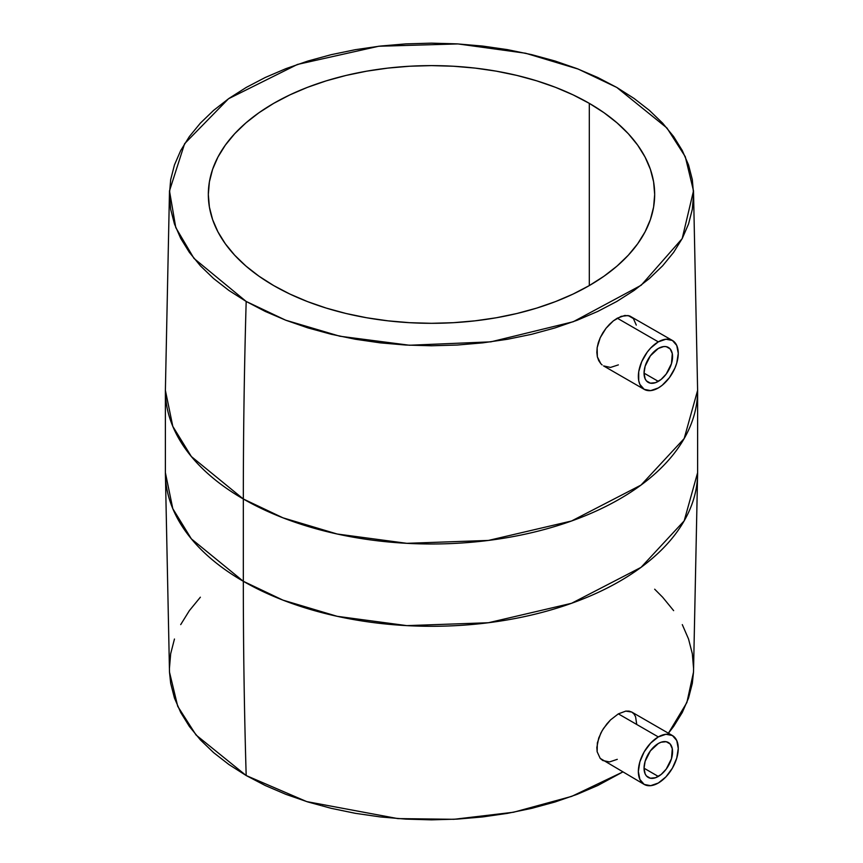 <?xml version="1.0" encoding="UTF-8"?>
<svg xmlns="http://www.w3.org/2000/svg" width="863" height="863" viewBox="0 0 863 863"><rect width="100%" height="100%" fill="white"/><g stroke="black" fill="none" stroke-linecap="round" stroke-linejoin="round"><path stroke-width="1.29" d="M658.307 743.518A20.162 11.64 -60 0 1 668.383 742.514A20.162 11.64 -60 0 1 671.479 758.674A20.162 11.64 -60 0 1 658.307 776.441L644.046 768.21L658.307 776.441A20.162 11.64 -60 0 1 648.221 777.434A20.162 11.64 -60 0 1 645.136 761.285A20.162 11.64 -60 0 1 658.307 743.518L661.09 742.223L666.225 741.716L670.163 743.992L672.288 748.696L671.479 758.674L666.225 769.095L661.09 774.51L655.524 777.725L650.389 778.232L646.452 775.966L645.136 773.874L644.046 768.21L645.136 761.285L650.389 750.864L658.307 743.518M617.282 759.332L609.526 761.932L602.806 760.53L600.206 758.394L644.197 784.424A28.22 16.3 -60 0 1 639.871 761.802A28.22 16.3 -60 0 1 658.307 736.926L618.35 713.863L610.519 719.915L606.862 723.917L602.126 730.713L598.717 738.005L596.829 747.498L597.142 751.749L600.206 758.394L597.142 751.749L597.358 742.87L600.81 733.129L603.582 728.361L610.519 719.915L618.35 713.863L625.794 711.101L629.03 711.112L631.792 712.072L633.992 713.971L635.578 716.732L636.743 724.456M658.307 783.021A28.22 16.3 -60 0 1 644.197 784.424L650.67 785.675L658.307 783.021L665.945 776.862L672.417 768.124L676.743 758.145L678.264 748.458L676.743 740.508L672.417 735.535A28.22 16.3 -60 0 1 676.743 758.145A28.22 16.3 -60 0 1 658.307 783.021M658.307 348.458A20.162 11.64 -60 0 1 668.383 347.455A20.162 11.64 -60 0 1 671.479 363.614A20.162 11.64 -60 0 1 658.307 381.37L644.046 373.14L658.307 381.37A20.162 11.64 -60 0 1 648.221 382.374A20.162 11.64 -60 0 1 645.136 366.214A20.162 11.64 -60 0 1 658.307 348.458L650.389 355.804L645.136 366.214L644.046 373.14L645.136 378.814L646.452 380.907L650.389 383.172L655.524 382.665L661.09 379.45L666.225 374.024L671.479 363.614L672.288 353.625L670.163 348.922L666.225 346.656L663.766 346.559L658.307 348.458M602.115 364.909L600.81 363.69L602.115 364.909M598.717 360.626L600.81 363.69L597.358 356.84L598.717 360.626M596.829 352.482L597.358 356.84L597.142 347.735L596.829 352.482M598.286 342.74L597.142 347.735L600.206 337.746L598.286 342.74M602.806 332.87L600.206 337.746L605.966 328.339L602.806 332.87M609.526 324.283L605.966 328.339L613.366 320.853L609.526 324.283M672.417 340.475L676.743 345.448L678.264 353.388L676.743 363.086L674.898 368.134L669.397 377.67L662.201 385.265L658.307 387.962L650.67 390.615L644.197 389.353L639.871 384.38L638.728 380.712L638.728 371.716L641.716 361.694L647.218 352.158L650.67 348.037L658.307 341.867L665.945 339.213L672.417 340.475L629.645 315.934L624.812 315.459L617.282 318.188L658.307 341.867A28.22 16.3 -60 0 1 672.417 340.475A28.22 16.3 -60 0 1 676.743 363.086A28.22 16.3 -60 0 1 658.307 387.962A28.22 16.3 -60 0 1 644.197 389.353A28.22 16.3 -60 0 1 639.871 366.743A28.22 16.3 -60 0 1 658.307 341.867L617.282 318.188L613.366 320.853L621.155 316.354L628.145 315.534L633.399 318.566L636.29 325.103M589.31 103.355L589.31 285.577L604.014 276.203L617.067 266.052L628.318 255.2L637.681 243.776L645.06 231.867L650.389 219.601L653.604 207.088L654.672 194.466L653.604 181.834L650.389 169.321L645.06 157.055L637.681 145.157L628.318 133.722L617.067 122.88L604.014 112.719L589.31 103.355L573.086 94.865L555.492 87.325L536.7 80.831L516.905 75.426L496.279 71.165L475.038 68.091L453.377 66.235L431.5 65.61L409.623 66.235L387.962 68.091L366.721 71.165L346.095 75.426L326.3 80.831L307.508 87.325L289.914 94.865L273.69 103.355L258.986 112.719L245.933 122.88L234.682 133.722L225.319 145.157L217.94 157.055L212.611 169.321L209.396 181.834L208.328 194.466A223.172 128.846 180 0 1 346.095 75.426A223.172 128.846 180 0 1 589.31 103.355A223.172 128.846 180 0 1 654.672 194.466A223.172 128.846 180 0 1 516.905 313.506A223.172 128.846 180 0 1 273.69 285.577A223.172 128.846 180 0 1 208.328 194.466L209.396 207.088L212.611 219.601L217.94 231.867L225.319 243.776L234.682 255.2L245.933 266.052L258.986 276.203L273.69 285.577L289.914 294.067L307.508 301.597L326.3 308.102L346.095 313.506L366.721 317.767L387.962 320.831L409.623 322.686L431.5 323.312L453.377 322.686L475.038 320.831L496.279 317.767L516.905 313.506L536.7 308.102L555.492 301.597L573.086 294.067L589.31 285.577L589.31 103.355M169.482 672.007L170.68 683.367L174.455 698.059L180.701 712.46L189.364 726.441L200.367 739.861L213.582 752.601L228.911 764.532L246.182 775.535L306.678 801.587L397.8 818.599L453.916 819.3L513.528 812.245L571.727 796.366L622.708 772.018L597.768 785.503L577.11 794.348L555.049 801.986L531.791 808.329L507.584 813.334L482.633 816.937L457.185 819.116L431.5 819.85L405.815 819.116L380.367 816.937L355.416 813.334L331.209 808.329L307.951 801.986L285.89 794.348L265.232 785.503L246.182 775.535A7139.275 4121.882 -60 0 1 243.323 581.295A7139.275 4121.882 120 0 0 246.182 775.535L196.063 735.017L177.724 706.333L169.493 672.137L165.383 472.654A266.117 153.636 0 0 0 243.323 581.295A266.117 153.636 0 0 0 533.334 614.596A266.117 153.636 0 0 0 697.617 472.654L684.176 520.864L641.036 567.369L571.543 603.302L488.415 622.741L406.84 625.632L337.174 616.311L282.978 600.141L243.323 581.295L243.323 498.987L243.323 581.295L191.37 538.868L172.794 508.663L165.383 472.654L165.383 390.346L172.794 426.354L191.37 456.559L243.323 498.987L282.978 517.832L337.174 534.014L406.84 543.323L488.415 540.432L571.543 520.993L641.036 485.06L684.176 438.555L697.617 390.346A266.117 153.636 180 0 1 533.334 532.298A266.117 153.636 180 0 1 243.323 498.987A7139.275 4121.882 -60 0 1 246.182 301.457A7139.275 4121.882 120 0 0 243.323 498.987A266.117 153.636 180 0 1 165.383 390.346L169.493 190.863L184.606 143.69L228.533 98.738L297.401 64.455L378.706 46.246L457.994 43.927L525.599 53.236L578.221 69.083L616.818 87.465L666.937 127.983L685.276 156.667L693.507 190.863L682.18 238.609L641.198 285.232L573.259 321.737L490.853 341.845L409.472 345.243L339.806 336.214L285.685 320.195L246.182 301.457L228.911 290.453L213.582 278.522L200.367 265.793L189.364 252.363L180.701 238.382L174.455 223.981L170.68 209.299L169.418 194.466L170.68 179.633L174.455 164.941L180.701 150.54L189.364 136.559L200.367 123.139L213.582 110.399L228.911 98.468L246.182 87.465L265.232 77.497L285.89 68.652L307.951 61.014L331.209 54.671L355.416 49.666L380.367 46.063L405.815 43.884L431.5 43.15L457.185 43.884L482.633 46.063L507.584 49.666L531.791 54.671L555.049 61.014L577.11 68.652L597.768 77.497L616.818 87.465L634.089 98.468L649.418 110.399L662.633 123.139L673.636 136.559L682.299 150.54L688.545 164.941L692.32 179.633L693.582 194.466L692.32 209.299L688.545 223.981L682.299 238.382L673.636 252.363L662.633 265.793L649.418 278.522L634.089 290.453L616.818 301.457L597.768 311.424L577.11 320.27L555.049 327.908L531.791 334.261L507.584 339.256L482.633 342.87L457.185 345.049L431.5 345.772L405.815 345.049L380.367 342.87L355.416 339.256L331.209 334.261L307.951 327.908L285.89 320.27L265.232 311.424L246.182 301.457L193.97 258.404L175.772 227.584L169.493 190.863M693.518 672.007L692.32 683.367L688.545 698.059L682.299 712.46L673.636 726.441L668.426 733.226L686.883 702.525L693.507 672.137L697.617 472.654L697.617 390.346L693.507 190.863M618.35 364.887L610.519 367.433L603.571 365.912L644.197 389.353M200.367 597.207L189.364 610.637L180.701 624.618M174.455 639.019L170.68 653.701L169.418 668.534M693.582 668.534L692.32 653.701L688.545 639.019L682.299 624.618M673.636 610.637L662.633 597.207L654.672 589.202M672.417 735.535L631.792 712.072L625.794 711.101L618.35 713.863L658.307 736.926A28.22 16.3 -60 0 1 672.417 735.535L665.945 734.273L658.307 736.926L650.67 743.097L644.197 751.824L639.871 761.802L638.35 771.5L639.871 779.44L644.197 784.424"/></g></svg>
